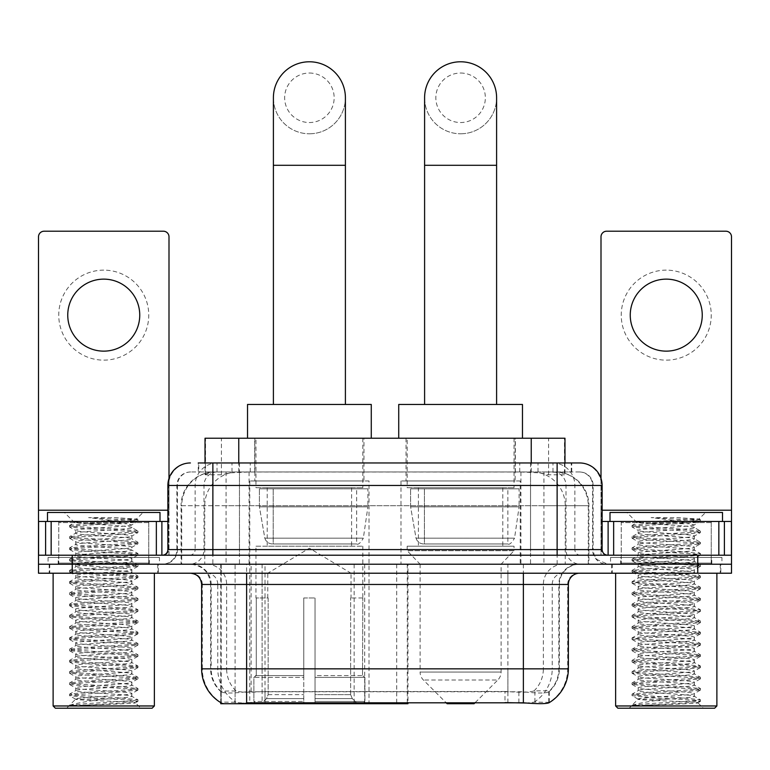 <?xml version="1.0" encoding="UTF-8"?>
<svg xmlns="http://www.w3.org/2000/svg" width="770" height="770" viewBox="0 0 770 770"><rect width="100%" height="100%" fill="white"/><g stroke="black" fill="none" stroke-linecap="round" stroke-linejoin="round"><path stroke-width="0.58" stroke-dasharray="3.85 2.89" d="M220.749 702.606L220.749 564.208L407.965 564.208L407.965 702.606M407.965 703.713L265.015 703.713L265.015 564.208M369.022 480.961L249.778 480.961L369.022 480.961L369.022 703.713L249.778 703.713L369.022 703.713M249.778 480.961L249.778 703.713M554.304 471.962L543.351 471.962L560.156 472.366C564.391 473.637 565.825 474.436 564.468 474.782L548.596 474.782L539.549 472.847L520.934 472.01L249.066 472.01L230.451 472.847L221.404 474.782L205.532 474.782L205.022 474.561L205.022 462.963M564.978 438.217L205.022 438.217M558.231 472.097A33.745 33.745 0 0 1 588.944 505.717L588.944 564.208L181.056 564.208L588.944 564.208M205.022 474.561L211.769 472.097L226.649 471.962L215.696 471.962M211.769 472.097A33.745 33.745 0 0 0 181.056 505.717L181.739 505.717L181.739 564.208M220.749 703.713L265.015 703.713M363.96 438.217L254.841 438.217L363.96 438.217L363.96 480.961L254.841 480.961L363.96 480.961M254.841 438.217L254.841 480.961M515.159 438.217L406.04 438.217L515.159 438.217L515.159 480.961L406.04 480.961L515.159 480.961M406.04 438.217L406.04 480.961M520.222 480.961L400.978 480.961L520.222 480.961L520.222 564.208L400.978 564.208L520.222 564.208M400.978 480.961L400.978 564.208M407.965 564.208L220.749 564.208M564.978 462.963L564.978 474.551L564.468 474.782L564.468 438.217M226.649 471.962L543.351 471.962M158.312 564.208L49.184 564.208L158.312 564.208L158.312 573.217L49.184 573.217L158.312 573.217M49.184 564.208L49.184 573.217M720.816 564.208L611.688 564.208L720.816 564.208L720.816 573.217L611.688 573.217L720.816 573.217M611.688 564.208L611.688 573.217M159.438 557.461L48.067 557.461L159.438 557.461L159.438 564.208L48.067 564.208L159.438 564.208M48.067 557.461L48.067 564.208M721.933 557.461L610.562 557.461L721.933 557.461L721.933 564.208L610.562 564.208L721.933 564.208M610.562 557.461L610.562 564.208M507.902 702.692L507.902 668.841L202.308 668.841A39.376 38.779 -90 0 0 220.749 702.365L221.086 691.778C224.003 693.433 232.511 693.433 246.621 691.778L523.379 691.778C537.46 693.433 545.978 693.433 548.914 691.778L548.789 690.69L533.966 690.931C529.539 692.384 520.847 692.605 507.902 691.604L504.985 691.479L504.985 702.606L262.098 702.692C249.191 703.366 240.5 703.212 236.034 702.24L221.211 702.086L221.086 702.808C224.003 703.934 232.511 703.934 246.621 702.808M523.379 691.778L523.379 668.841L559.376 668.841A30.377 30.377 0 0 1 548.914 691.778L549.251 691.113A30.377 29.915 90 0 0 558.827 668.841L558.827 584.459L559.376 584.459A20.251 20.251 0 0 1 579.627 564.208L190.373 564.208L579.627 564.208M221.086 691.778A30.377 30.377 0 0 1 210.624 668.841L210.624 584.459L568.375 584.459M523.379 573.217L190.373 573.217L523.379 573.217M620.687 564.208L711.817 564.208L620.687 564.208L620.687 557.461L711.817 557.461L620.687 557.461M711.817 564.208L711.817 557.461M58.183 564.208L149.313 564.208L58.183 564.208L58.183 557.461L149.313 557.461L58.183 557.461M149.313 564.208L149.313 557.461M697.755 573.217L38.5 573.217L38.5 564.208L731.5 564.208L731.5 573.217L697.755 573.217L697.755 564.208L731.5 564.208L731.5 555.209L601.004 555.209L601.004 236.833A5.621 5.621 0 0 1 606.625 231.212L725.879 231.212A5.621 5.621 0 0 1 731.5 236.833L731.5 510.212L601.004 510.212L601.004 521.463L602.121 521.463M568.375 668.841L567.692 668.841A39.376 38.779 90 0 1 549.251 702.365L534.9 702.086L526.17 703.039M504.985 691.479L262.098 691.604C249.182 692.605 240.49 692.384 236.034 690.931L220.749 691.123A30.377 29.915 -90 0 1 211.173 668.841L246.621 668.841L246.621 584.459L210.624 584.459C209.43 572.168 202.674 565.411 190.373 564.208M212.876 462.963L557.124 462.963M198.256 471.962L571.744 471.962L198.256 471.962L198.256 462.963L217.294 462.963A22.503 22.157 -90 0 0 195.137 485.466L195.137 549.587L167.879 549.587M579.627 471.962L190.373 471.962L579.627 471.962A13.504 13.504 0 0 1 593.121 485.466L593.121 549.587L195.137 549.587A5.621 5.544 90 0 1 189.603 555.209L607.751 555.209L189.603 555.209M167.879 485.466L593.121 485.466L176.879 485.466L177.418 485.466L177.418 549.587L176.879 549.587A14.62 14.62 0 0 1 162.249 564.208L607.751 564.208L162.249 564.208M711.249 521.463L621.246 521.463L711.249 521.463L711.249 555.209L621.246 555.209L711.249 555.209L711.249 564.208L621.246 564.208L711.249 564.208M621.246 521.463L621.246 564.208M148.754 521.463L58.751 521.463L148.754 521.463L148.754 555.209L58.751 555.209L148.754 555.209L148.754 564.208L58.751 564.208L148.754 564.208M58.751 521.463L58.751 564.208M72.245 573.217L72.245 564.208L38.5 564.208L38.5 555.209L168.996 555.209L168.996 510.212L168.996 555.209L731.5 555.209L601.004 555.209L601.004 521.463L731.5 521.463L731.5 510.212M72.245 555.209L72.245 564.208L697.755 564.208L697.755 555.209M571.744 471.962L571.744 462.963L198.766 462.963L198.766 471.962M571.744 462.963L217.294 462.963M103.748 270.135A44.997 44.997 0 0 0 58.751 315.142A44.997 44.997 0 0 0 103.748 360.139A44.997 44.997 0 0 0 148.754 315.142A44.997 44.997 0 0 0 103.748 270.135M103.748 351.139A35.998 35.998 0 0 1 67.75 315.142A35.998 35.998 0 0 1 103.748 279.135A35.998 35.998 0 0 1 139.745 315.142A35.998 35.998 0 0 1 103.748 351.139M58.751 555.209L148.754 555.209L58.751 555.209M38.5 555.209L38.5 236.833A5.621 5.621 0 0 1 44.121 231.212L163.375 231.212A5.621 5.621 0 0 1 168.996 236.833L168.996 510.212L38.5 510.212M168.996 478.44L168.996 510.212L167.879 510.212M167.879 521.463L38.5 521.463M154.375 573.217L53.12 573.217L154.375 573.217M49.752 564.208L157.754 564.208L49.752 564.208L49.752 573.217L157.754 573.217L49.752 573.217M157.754 564.208L157.754 573.217M149.871 564.208L57.625 564.208L149.871 564.208A1.126 1.126 0 0 1 148.754 563.091L58.751 563.091L148.754 563.091L148.754 522.589A1.126 1.126 0 0 1 149.871 521.463L57.625 521.463L149.871 521.463M57.625 564.208A1.126 1.126 0 0 0 58.751 563.091L58.751 522.589A1.126 1.126 0 0 0 57.625 521.463M159.996 521.463L47.499 521.463L159.996 521.463M69.781 705.282C75.085 703.405 86.413 701.364 103.748 699.16L75.624 699.16C73.121 700.421 136.742 701.614 135.424 702.731C137.512 703.607 102.41 704.492 82.188 705.282L69.781 705.282L86.644 703.607L133.383 700.796L137.84 699.718L120.861 697.986L74.122 695.175L69.666 694.088L86.644 692.355L133.383 689.545L137.965 688.611L120.861 686.734L74.122 683.924L69.666 682.846L86.644 681.113L133.383 678.293L137.965 677.359L120.861 675.482L74.122 672.672L69.666 671.594L86.644 669.862L133.383 667.051L137.965 666.108L120.861 664.231L74.122 661.42L69.666 660.342L86.644 658.61L133.383 655.799L137.965 654.856L120.861 652.989L74.122 650.169L69.531 649.235L86.644 647.358L133.383 644.548L137.965 643.614L120.861 641.737L74.122 638.927L69.531 637.984L86.644 636.107L133.383 633.296L137.965 632.363L120.861 630.486L74.122 627.675L69.531 626.732L86.644 624.855L133.383 622.044L137.965 621.111L120.861 619.234L74.122 616.424L69.531 615.48L86.644 613.613L133.383 610.793L137.965 609.859L120.861 607.982L74.122 605.172L69.531 604.238L86.644 602.361L133.383 599.551L137.965 598.608L120.861 596.731L74.122 593.92L69.531 592.987L86.644 591.11L133.383 588.299L137.965 587.356L120.861 585.489L74.122 582.669L69.531 581.735L86.644 579.858L133.383 577.048L137.965 576.114L120.861 574.237L74.122 571.427L69.531 570.483L86.644 568.606L133.383 565.796L137.965 564.862L120.861 562.986L74.122 560.175L69.531 559.232L86.644 557.365L133.383 554.544L137.965 553.611L120.861 551.734L74.122 548.923L69.531 547.98L86.644 546.113L133.383 543.293L137.965 542.359L120.861 540.482L74.122 537.672L69.531 536.738L86.644 534.861L133.383 532.051L137.965 531.107L120.861 529.231L74.122 526.42L69.531 525.487L74.517 522.609C71.918 521.348 137.907 520.164 136.55 519.038L114.258 517.623L88.598 517.623C105.307 519.49 118.128 521.521 127.06 523.716L87.799 523.716L74.517 522.609L64.372 512.464L143.124 512.464L64.372 512.464M69.666 525.342L86.644 523.61L133.383 520.799L137.965 519.856L136.511 518.942L143.124 512.464M82.188 705.282L120.861 703.145L137.84 701.412L135.385 702.827L140.872 708.217L66.624 708.217L75.624 699.16C73.901 697.283 133.595 695.406 131.872 693.529C133.595 691.662 73.901 689.776 75.624 687.908C73.901 686.032 133.595 684.155 131.872 682.278C133.595 680.41 73.901 678.524 75.624 676.657C73.901 674.78 133.595 672.903 131.872 671.036C133.595 669.159 73.901 667.282 75.624 665.405C73.901 663.538 133.595 661.651 131.872 659.784C133.595 657.907 73.901 656.03 75.624 654.154C73.901 652.286 133.595 650.4 131.872 648.533C133.595 646.656 73.901 644.779 75.624 642.902C73.901 641.035 133.595 639.158 131.872 637.281C133.595 635.414 73.901 633.527 75.624 631.66C73.901 629.783 133.595 627.906 131.872 626.029C133.595 624.162 73.901 622.275 75.624 620.408C73.901 618.531 133.595 616.654 131.872 614.778C133.595 612.91 73.901 611.024 75.624 609.157C73.901 607.289 133.595 605.403 131.872 603.536C133.595 601.659 73.901 599.782 75.624 597.905C73.901 596.038 133.595 594.151 131.872 592.284C133.595 590.407 73.901 588.53 75.624 586.653C73.901 584.786 133.595 582.9 131.872 581.032C133.595 579.156 73.901 577.279 75.624 575.411C73.901 573.534 133.595 571.658 131.872 569.781C133.595 567.913 73.901 566.027 75.624 564.16C73.901 562.283 133.595 560.406 131.872 558.529C133.595 556.662 73.901 554.775 75.624 552.908C73.901 551.031 133.595 549.154 131.872 547.278C133.595 545.41 73.901 543.524 75.624 541.657C73.901 539.789 133.595 537.903 131.872 536.035L131.872 538.846L137.84 542.215M137.84 701.412L133.383 700.325L86.644 697.514L69.531 695.637L74.122 694.704L120.861 691.893L137.965 690.016L133.383 689.083L86.644 686.263L69.531 684.395L74.122 683.452L120.861 680.641L137.965 678.765L133.383 677.831L86.644 675.021L69.531 673.144L74.122 672.2L120.861 669.39L137.965 667.513L133.383 666.579L86.644 663.769L69.531 661.892L74.122 660.949L120.861 658.138L137.965 656.261L133.383 655.328L86.644 652.517L69.531 650.64L74.122 649.707L120.861 646.887L137.965 645.019L133.383 644.076L86.644 641.266L69.531 639.389L74.122 638.455L120.861 635.645L137.965 633.768L133.383 632.825L86.644 630.014L69.531 628.137L74.122 627.203L120.861 624.393L137.965 622.516L133.383 621.582L86.644 618.762L69.531 616.895L74.122 615.952L120.861 613.141L137.84 611.409L133.383 610.331L86.644 607.52L69.531 605.644L74.122 604.7L120.861 601.89L137.965 600.013L133.383 599.079L86.644 596.269L69.666 594.536L74.122 593.458L120.861 590.638L137.965 588.761L133.383 587.828L86.644 585.017L69.531 583.14L74.122 582.207L120.861 579.387L137.965 577.519L133.383 576.576L86.644 573.765L69.531 571.889L74.122 570.955L120.861 568.144L137.965 566.268L133.383 565.324L86.644 562.514L69.531 560.637L74.122 559.703L120.861 556.893L137.965 555.016L133.383 554.082L86.644 551.262L69.531 549.395L74.122 548.452L120.861 545.641L137.84 543.909L131.872 547.278L131.872 550.098C133.595 548.221 73.901 546.344 75.624 544.467C73.901 542.6 133.595 540.713 131.872 538.846C133.595 536.969 73.901 535.092 75.624 533.215L69.666 536.594M137.84 543.909L133.383 542.831L86.644 540.02L69.531 538.143L74.122 537.2L120.861 534.39L137.84 532.657L131.872 536.035C133.595 534.159 73.901 532.282 75.624 530.405L75.624 533.215C73.901 531.348 133.595 529.462 131.872 527.594L137.84 530.963M137.84 532.657L133.383 531.579L86.644 528.769L69.666 527.036L75.624 530.405C73.901 528.538 133.595 526.651 131.872 524.784L131.872 527.594C132.998 526.314 104.932 524.957 87.799 523.716M137.84 555.16L131.872 558.529L131.872 561.34C133.595 559.472 73.901 557.596 75.624 555.719C73.901 553.851 133.595 551.965 131.872 550.098L137.84 553.466M69.666 538.288L75.778 541.83L75.624 544.467L69.666 547.845M137.84 566.412L131.872 569.781L131.872 572.591C133.595 570.724 73.901 568.837 75.624 566.97C73.901 565.093 133.595 563.216 131.872 561.34L137.84 564.718M69.666 549.53L75.778 553.081L75.624 555.719L69.666 559.087M137.84 577.654L131.872 581.032L131.872 583.843C133.595 581.976 73.901 580.089 75.624 578.222C73.901 576.345 133.595 574.468 131.872 572.591L137.84 575.97M69.666 560.781L75.778 564.333L75.624 566.97L69.666 570.339M137.84 588.906L131.872 592.284L131.872 595.095C133.595 593.218 73.901 591.341 75.624 589.474C73.901 587.597 133.595 585.72 131.872 583.843L137.84 587.221M69.666 572.033L75.778 575.585L75.624 578.222L69.666 581.591M137.84 600.157L131.872 603.536L131.872 606.346C133.595 604.469 73.901 602.592 75.624 600.716C73.901 598.848 133.595 596.962 131.872 595.095L137.84 598.463M69.666 583.285L75.778 586.836L75.624 589.474L69.666 592.842M137.84 611.409L131.872 614.778L131.872 617.598C133.595 615.721 73.901 613.844 75.624 611.967C73.901 610.1 133.595 608.213 131.872 606.346L137.84 609.715M69.666 594.536L75.778 598.078L75.624 600.716L69.666 604.094M137.84 622.66L131.872 626.029L131.872 628.84C133.595 626.972 73.901 625.096 75.624 623.219C73.901 621.351 133.595 619.465 131.872 617.598L137.84 620.966M69.666 605.788L75.778 609.33L75.624 611.967L69.666 615.346M137.84 633.912L131.872 637.281L131.872 640.091C133.595 638.224 73.901 636.338 75.624 634.47C73.901 632.594 133.595 630.717 131.872 628.84L137.84 632.218M69.666 617.03L75.778 620.582L75.624 623.219L69.666 626.587M137.84 645.154L131.872 648.533L131.872 651.343C133.595 649.476 73.901 647.589 75.624 645.722C73.901 643.845 133.595 641.968 131.872 640.091L137.84 643.47M69.666 628.282L75.778 631.833L75.624 634.47L69.666 637.839M137.84 656.406L131.872 659.784L131.872 662.595C133.595 660.718 73.901 658.841 75.624 656.974C73.901 655.097 133.595 653.22 131.872 651.343L137.84 654.721M69.666 639.533L75.778 643.085L75.624 645.722L69.666 649.091M137.84 667.657L131.872 671.036L131.872 673.846C133.595 671.969 73.901 670.093 75.624 668.216C73.901 666.348 133.595 664.462 131.872 662.595L137.84 665.963M69.666 650.785L75.778 654.336L75.624 656.974L69.666 660.342M137.84 678.909L131.872 682.278L131.872 685.098C133.595 683.221 73.901 681.344 75.624 679.467C73.901 677.6 133.595 675.713 131.872 673.846L137.84 677.215M69.666 662.036L75.778 665.578L75.624 668.216L69.666 671.594M137.84 690.161L131.872 693.529L131.872 696.34C133.595 694.473 73.901 692.596 75.624 690.719C73.901 688.852 133.595 686.965 131.872 685.098L137.84 688.467M69.666 673.288L75.778 676.83L75.624 679.467L69.666 682.846M103.748 699.16C120.832 698.217 130.207 697.283 131.872 696.34L137.84 699.718M69.666 684.53L75.778 688.082L75.624 690.719L69.666 694.088M69.666 527.036L74.122 525.958L120.861 523.138L137.84 521.406L131.718 524.957L127.06 523.716M66.624 708.217L140.872 708.217M75.624 699.16L69.666 695.782M47.499 512.464L159.996 512.464M53.12 705.965L154.375 705.965M55.373 708.217L152.123 708.217M137.84 519.721L114.258 517.623M137.84 521.406L133.383 520.327L88.598 517.623M309.396 133.787A35.998 35.998 0 0 0 345.403 97.79A35.998 35.998 0 0 1 309.396 133.787A35.998 35.998 0 0 0 345.403 97.79A35.998 35.998 0 0 0 309.396 61.783A35.998 35.998 0 0 0 273.398 97.79A35.998 35.998 0 0 0 309.396 133.787A35.998 35.998 0 0 1 273.398 97.79M309.396 73.034A24.746 24.746 0 0 1 334.151 97.79A24.746 24.746 0 0 1 309.396 122.536A24.746 24.746 0 0 1 284.65 97.79A24.746 24.746 0 0 1 309.396 73.034M273.398 404.462L345.403 404.462L273.398 404.462M267.777 597.963L267.777 573.217L351.024 573.217L309.396 548.202L267.777 573.217L351.024 573.217L351.024 597.963M350.639 694.636L350.639 597.963L350.639 694.636L352.304 698.611L357.444 703.713L315.026 703.713L362.651 703.713L315.026 703.713L315.026 701.46L364.913 701.46L315.026 701.46L315.026 677.388L364.913 677.388L315.026 677.388L315.026 675.588L363.103 675.588L315.026 675.588L315.026 703.713L362.651 703.713L364.913 701.46L364.913 677.388L362.545 675.588L362.834 597.963L362.545 675.588L364.913 677.388L364.913 701.46L362.651 703.713L357.444 703.713L352.304 698.611L350.639 694.636L315.026 694.636L315.026 703.713L315.026 597.963L315.026 694.636L350.639 694.636M303.775 597.963L315.026 597.963L303.775 597.963L303.775 675.588L256.256 675.588L303.775 675.588L303.775 597.963L303.775 694.636L303.775 597.963L315.026 597.963L315.026 675.588L315.026 597.963L303.775 597.963M268.153 597.963L268.153 694.636L266.497 698.611L261.357 703.713L303.775 703.713L303.775 694.636L303.775 703.713L256.15 703.713L303.775 703.713L303.775 701.46L303.775 703.713L256.15 703.713L253.888 701.46L303.775 701.46L253.888 701.46L253.888 677.388L303.775 677.388L303.775 701.46L303.775 677.388L253.888 677.388L255.698 675.588L303.775 675.588L303.775 677.388L303.775 675.588L255.698 675.588L256.256 675.588L256.256 597.963L256.256 675.588L253.888 677.388L253.888 701.46L256.15 703.713L261.357 703.713L266.497 698.611L268.153 694.636L268.153 597.963L255.967 597.963L268.153 597.963M255.967 546.209L362.834 546.209L255.967 546.209L255.967 597.963M362.834 546.209L362.834 597.963M267.209 487.708L351.592 487.708L267.209 487.708L267.209 546.209L351.592 546.209L267.209 546.209M351.592 487.708L351.592 546.209M255.967 438.217L362.834 438.217L255.967 438.217L255.967 487.708L362.834 487.708L255.967 487.708M362.834 438.217L362.834 487.708M371.275 438.217L247.526 438.217L371.275 438.217M247.526 404.462L371.275 404.462M362.545 597.963L350.639 597.963L362.545 597.963M367.896 488.834L259.403 488.834L367.896 488.834L367.896 506.833L259.403 506.833L259.403 488.834L259.403 506.833L264.822 538.182C266.16 542.051 268.951 543.976 273.196 543.966L356.654 543.966L273.206 543.966L273.206 488.834L273.196 543.966C268.971 543.986 266.179 542.061 264.822 538.182L259.403 506.833L367.896 506.833L363.344 538.182L264.822 538.182L363.344 538.182C360.437 543.052 358.204 544.977 356.664 543.966L356.654 488.834L273.206 488.834L356.654 488.834M460.604 133.787A35.998 35.998 0 0 0 496.602 97.79A35.998 35.998 0 0 1 460.604 133.787A35.998 35.998 0 0 0 496.602 97.79A35.998 35.998 0 0 0 460.604 61.783A35.998 35.998 0 0 0 424.597 97.79A35.998 35.998 0 0 0 460.604 133.787A35.998 35.998 0 0 1 424.597 97.79M460.604 73.034A24.746 24.746 0 0 1 485.35 97.79A24.746 24.746 0 0 1 460.604 122.536A24.746 24.746 0 0 1 435.849 97.79A24.746 24.746 0 0 1 460.604 73.034M424.597 404.462L496.602 404.462L424.597 404.462M475.206 702.606L497.805 680.006L423.394 680.006L497.805 680.006A11.252 11.252 0 0 0 501.097 672.056L420.102 672.056A11.252 11.252 0 0 0 423.394 680.006L445.994 702.606M501.097 564.208L420.102 564.208L420.102 672.056L501.097 672.056L501.097 564.208L514.033 550.714L407.166 550.714L514.033 550.714L514.033 546.209L407.166 546.209L407.166 550.714L420.102 564.208L501.097 564.208M418.408 487.708L502.791 487.708L418.408 487.708L418.408 546.209L502.791 546.209L418.408 546.209M502.791 487.708L502.791 546.209M407.166 438.217L514.033 438.217L407.166 438.217L407.166 487.708L514.033 487.708L407.166 487.708M514.033 438.217L514.033 487.708M522.474 438.217L398.725 438.217L522.474 438.217M398.725 404.462L522.474 404.462M407.166 546.209L514.033 546.209M447.101 703.713L474.099 703.713M519.096 488.834L410.603 488.834L519.096 488.834L519.096 506.833L410.603 506.833L410.603 488.834L410.603 506.833L416.021 538.182C417.359 542.051 420.16 543.976 424.405 543.966L507.853 543.966L424.405 543.966L424.405 488.834L424.405 543.966C420.17 543.986 417.378 542.061 416.021 538.182L410.603 506.833L519.096 506.833L514.543 538.182L416.021 538.182L514.543 538.182C511.636 543.052 509.403 544.977 507.863 543.966L507.853 488.834L424.405 488.834L507.853 488.834M666.252 270.135A44.997 44.997 0 0 0 621.246 315.142A44.997 44.997 0 0 0 666.252 360.139A44.997 44.997 0 0 0 711.249 315.142A44.997 44.997 0 0 0 666.252 270.135M666.252 351.139A35.998 35.998 0 0 1 630.255 315.142A35.998 35.998 0 0 1 666.252 279.135A35.998 35.998 0 0 1 702.25 315.142A35.998 35.998 0 0 1 666.252 351.139M621.246 555.209L711.249 555.209L621.246 555.209M601.004 478.44L601.004 510.212L602.121 510.212M716.88 573.217L615.625 573.217L716.88 573.217M612.246 564.208L720.248 564.208L612.246 564.208L612.246 573.217L720.248 573.217L612.246 573.217M720.248 564.208L720.248 573.217M712.375 564.208L620.129 564.208L712.375 564.208A1.126 1.126 0 0 1 711.249 563.091L621.246 563.091L711.249 563.091L711.249 522.589A1.126 1.126 0 0 1 712.375 521.463L620.129 521.463L712.375 521.463M620.129 564.208A1.126 1.126 0 0 0 621.246 563.091L621.246 522.589A1.126 1.126 0 0 0 620.129 521.463M722.501 521.463L610.004 521.463L722.501 521.463M632.285 705.282C637.589 703.405 648.908 701.364 666.252 699.16L638.128 699.16C635.625 700.421 699.247 701.614 697.928 702.731C700.017 703.607 664.914 704.492 644.683 705.282L632.285 705.282L649.139 703.607L695.878 700.796L700.334 699.718L683.356 697.986L636.617 695.175L632.16 694.088L649.139 692.355L695.878 689.545L700.469 688.611L683.356 686.734L636.617 683.924L632.16 682.846L649.139 681.113L695.878 678.293L700.469 677.359L683.356 675.482L636.617 672.672L632.16 671.594L649.139 669.862L695.878 667.051L700.469 666.108L683.356 664.231L636.617 661.42L632.16 660.342L649.139 658.61L695.878 655.799L700.469 654.856L683.356 652.989L636.617 650.169L632.16 649.091L649.139 647.358L695.878 644.548L700.469 643.614L683.356 641.737L636.617 638.927L632.035 637.984L649.139 636.107L695.878 633.296L700.469 632.363L683.356 630.486L636.617 627.675L632.035 626.732L649.139 624.855L695.878 622.044L700.469 621.111L683.356 619.234L636.617 616.424L632.035 615.48L649.139 613.613L695.878 610.793L700.469 609.859L683.356 607.982L636.617 605.172L632.035 604.238L649.139 602.361L695.878 599.551L700.469 598.608L683.356 596.731L636.617 593.92L632.035 592.987L649.139 591.11L695.878 588.299L700.469 587.356L683.356 585.489L636.617 582.669L632.035 581.735L649.139 579.858L695.878 577.048L700.469 576.114L683.356 574.237L636.617 571.427L632.035 570.483L649.139 568.606L695.878 565.796L700.469 564.862L683.356 562.986L636.617 560.175L632.035 559.232L649.139 557.365L695.878 554.544L700.469 553.611L683.356 551.734L636.617 548.923L632.035 547.98L649.139 546.113L695.878 543.293L700.469 542.359L683.356 540.482L636.617 537.672L632.035 536.738L649.139 534.861L695.878 532.051L700.469 531.107L683.356 529.231L636.617 526.42L632.035 525.487L637.021 522.609C634.422 521.348 700.411 520.164 699.044 519.038L676.763 517.623L651.102 517.623C667.811 519.49 680.632 521.521 689.564 523.716L650.303 523.716L637.021 522.609L626.876 512.464L705.628 512.464L626.876 512.464M632.16 525.342L649.139 523.61L695.878 520.799L700.469 519.856L699.006 518.942L705.628 512.464M697.88 702.827L703.376 708.217L629.129 708.217L638.128 699.16C636.405 697.283 696.099 695.406 694.376 693.529C696.099 691.662 636.405 689.776 638.128 687.908C636.405 686.032 696.099 684.155 694.376 682.278C696.099 680.41 636.405 678.524 638.128 676.657C636.405 674.78 696.099 672.903 694.376 671.036C696.099 669.159 636.405 667.282 638.128 665.405C636.405 663.538 696.099 661.651 694.376 659.784C696.099 657.907 636.405 656.03 638.128 654.154C636.405 652.286 696.099 650.4 694.376 648.533C696.099 646.656 636.405 644.779 638.128 642.902C636.405 641.035 696.099 639.158 694.376 637.281C696.099 635.414 636.405 633.527 638.128 631.66C636.405 629.783 696.099 627.906 694.376 626.029C696.099 624.162 636.405 622.275 638.128 620.408C636.405 618.531 696.099 616.654 694.376 614.778C696.099 612.91 636.405 611.024 638.128 609.157C636.405 607.289 696.099 605.403 694.376 603.536C696.099 601.659 636.405 599.782 638.128 597.905C636.405 596.038 696.099 594.151 694.376 592.284C696.099 590.407 636.405 588.53 638.128 586.653C636.405 584.786 696.099 582.9 694.376 581.032C696.099 579.156 636.405 577.279 638.128 575.411C636.405 573.534 696.099 571.658 694.376 569.781C696.099 567.913 636.405 566.027 638.128 564.16C636.405 562.283 696.099 560.406 694.376 558.529C696.099 556.662 636.405 554.775 638.128 552.908C636.405 551.031 696.099 549.154 694.376 547.278C696.099 545.41 636.405 543.524 638.128 541.657C636.405 539.789 696.099 537.903 694.376 536.035L694.376 538.846L700.334 542.215M644.683 705.282L683.356 703.145L700.469 701.268L695.878 700.325L649.139 697.514L632.035 695.637L636.617 694.704L683.356 691.893L700.469 690.016L695.878 689.083L649.139 686.263L632.035 684.395L636.617 683.452L683.356 680.641L700.469 678.765L695.878 677.831L649.139 675.021L632.035 673.144L636.617 672.2L683.356 669.39L700.469 667.513L695.878 666.579L649.139 663.769L632.035 661.892L636.617 660.949L683.356 658.138L700.469 656.261L695.878 655.328L649.139 652.517L632.035 650.64L636.617 649.707L683.356 646.887L700.469 645.019L695.878 644.076L649.139 641.266L632.035 639.389L636.617 638.455L683.356 635.645L700.469 633.768L695.878 632.825L649.139 630.014L632.035 628.137L636.617 627.203L683.356 624.393L700.469 622.516L695.878 621.582L649.139 618.762L632.035 616.895L636.617 615.952L683.356 613.141L700.469 611.264L695.878 610.331L649.139 607.52L632.035 605.644L636.617 604.7L683.356 601.89L700.469 600.013L695.878 599.079L649.139 596.269L632.035 594.392L636.617 593.458L683.356 590.638L700.469 588.761L695.878 587.828L649.139 585.017L632.035 583.14L636.617 582.207L683.356 579.387L700.469 577.519L695.878 576.576L649.139 573.765L632.035 571.889L636.617 570.955L683.356 568.144L700.469 566.268L695.878 565.324L649.139 562.514L632.035 560.637L636.617 559.703L683.356 556.893L700.469 555.016L695.878 554.082L649.139 551.262L632.035 549.395L636.617 548.452L683.356 545.641L700.334 543.909L694.376 547.278L694.376 550.098C696.099 548.221 636.405 546.344 638.128 544.467C636.405 542.6 696.099 540.713 694.376 538.846C696.099 536.969 636.405 535.092 638.128 533.215L632.16 536.594M700.334 543.909L695.878 542.831L649.139 540.02L632.035 538.143L636.617 537.2L683.356 534.39L700.334 532.657L694.376 536.035C696.099 534.159 636.405 532.282 638.128 530.405L638.128 533.215C636.405 531.348 696.099 529.462 694.376 527.594L700.334 530.963M700.334 532.657L695.878 531.579L649.139 528.769L632.16 527.036L638.128 530.405C636.405 528.538 696.099 526.651 694.376 524.784L694.376 527.594C695.503 526.314 667.426 524.957 650.303 523.716M700.334 555.16L694.376 558.529L694.376 561.34C696.099 559.472 636.405 557.596 638.128 555.719C636.405 553.851 696.099 551.965 694.376 550.098L700.334 553.466M632.16 538.288L638.282 541.83L638.128 544.467L632.16 547.845M700.334 566.412L694.376 569.781L694.376 572.591C696.099 570.724 636.405 568.837 638.128 566.97C636.405 565.093 696.099 563.216 694.376 561.34L700.334 564.718M632.16 549.53L638.282 553.081L638.128 555.719L632.16 559.087M700.334 577.654L694.376 581.032L694.376 583.843C696.099 581.976 636.405 580.089 638.128 578.222C636.405 576.345 696.099 574.468 694.376 572.591L700.334 575.97M632.16 560.781L638.282 564.333L638.128 566.97L632.16 570.339M700.334 588.906L694.376 592.284L694.376 595.095C696.099 593.218 636.405 591.341 638.128 589.474C636.405 587.597 696.099 585.72 694.376 583.843L700.334 587.221M632.16 572.033L638.282 575.585L638.128 578.222L632.16 581.591M700.334 600.157L694.376 603.536L694.376 606.346C696.099 604.469 636.405 602.592 638.128 600.716C636.405 598.848 696.099 596.962 694.376 595.095L700.334 598.463M632.16 583.285L638.282 586.836L638.128 589.474L632.16 592.842M700.334 611.409L694.376 614.778L694.376 617.598C696.099 615.721 636.405 613.844 638.128 611.967C636.405 610.1 696.099 608.213 694.376 606.346L700.334 609.715M632.16 594.536L638.282 598.078L638.128 600.716L632.16 604.094M700.334 622.66L694.376 626.029L694.376 628.84C696.099 626.972 636.405 625.096 638.128 623.219C636.405 621.351 696.099 619.465 694.376 617.598L700.334 620.966M632.16 605.788L638.282 609.33L638.128 611.967L632.16 615.346M700.334 633.912L694.376 637.281L694.376 640.091C696.099 638.224 636.405 636.338 638.128 634.47C636.405 632.594 696.099 630.717 694.376 628.84L700.334 632.218M632.16 617.03L638.282 620.582L638.128 623.219L632.16 626.587M700.334 645.154L694.376 648.533L694.376 651.343C696.099 649.476 636.405 647.589 638.128 645.722C636.405 643.845 696.099 641.968 694.376 640.091L700.334 643.47M632.16 628.282L638.282 631.833L638.128 634.47L632.16 637.839M700.334 656.406L694.376 659.784L694.376 662.595C696.099 660.718 636.405 658.841 638.128 656.974C636.405 655.097 696.099 653.22 694.376 651.343L700.334 654.721M632.16 639.533L638.282 643.085L638.128 645.722L632.16 649.091M700.334 667.657L694.376 671.036L694.376 673.846C696.099 671.969 636.405 670.093 638.128 668.216C636.405 666.348 696.099 664.462 694.376 662.595L700.334 665.963M632.16 650.785L638.282 654.336L638.128 656.974L632.16 660.342M700.334 678.909L694.376 682.278L694.376 685.098C696.099 683.221 636.405 681.344 638.128 679.467C636.405 677.6 696.099 675.713 694.376 673.846L700.334 677.215M632.16 662.036L638.282 665.578L638.128 668.216L632.16 671.594M700.334 690.161L694.376 693.529L694.376 696.34C696.099 694.473 636.405 692.596 638.128 690.719C636.405 688.852 696.099 686.965 694.376 685.098L700.334 688.467M632.16 673.288L638.282 676.83L638.128 679.467L632.16 682.846M666.252 699.16C683.327 698.217 692.702 697.283 694.376 696.34L700.334 699.718M632.16 684.53L638.282 688.082L638.128 690.719L632.16 694.088M632.16 527.036L636.617 525.958L683.356 523.138L700.334 521.406L694.222 524.957L689.564 523.716M629.129 708.217L703.376 708.217M638.128 699.16L632.16 695.782M610.004 512.464L722.501 512.464M615.625 705.965L716.88 705.965M617.877 708.217L714.627 708.217M700.334 519.721L676.763 517.623M700.334 521.406L695.878 520.327L651.102 517.623M273.196 543.966L356.664 543.966L273.196 543.966M396.714 564.208L396.714 703.713M205.532 474.782L205.532 438.217M209.844 472.366A33.745 33.235 -90 0 0 181.739 505.717L588.944 505.717L543.938 505.717L543.938 564.208M588.261 564.208L588.261 505.717A33.745 33.235 90 0 0 560.156 472.366M226.062 471.962L226.062 505.717L181.056 505.717L181.056 564.208M221.211 703.713L221.211 564.208M520.934 472.01L520.934 564.208M539.549 472.847A33.745 33.235 90 0 1 565.247 505.717L565.247 564.208M249.066 472.01L249.066 564.208M230.451 472.847A33.745 33.235 -90 0 0 204.753 505.717L204.753 564.208M543.938 471.962L543.938 505.717L226.062 505.717L226.062 564.208M235.1 703.713L235.1 564.208M354.133 564.208L354.133 702.606M251.126 691.479L251.126 564.208M238.767 472.039L238.767 462.963M221.404 474.782L221.404 438.217M254.639 472.039L254.639 438.217M515.361 472.039L515.361 438.217M548.596 474.782L548.596 438.217M531.233 472.039L531.233 462.963M364.701 564.208L364.701 702.606M407.282 564.208L407.282 702.606M533.966 702.24A39.376 38.779 90 0 0 552.215 668.841L507.902 668.841L507.902 584.459L558.827 584.459A20.251 19.943 -90 0 1 578.771 564.208M201.624 584.459L202.308 584.459L202.308 668.841L201.624 668.841M533.966 690.931A30.377 29.915 90 0 0 543.36 668.841L559.376 668.841L559.376 584.459L523.379 584.459L523.379 668.841L246.621 668.841L246.621 691.778M507.902 691.604L507.902 668.841L262.098 668.841L262.098 702.692M191.23 573.217A11.252 11.078 90 0 1 202.308 584.459L217.785 584.459L217.785 668.841A39.376 38.779 -90 0 0 236.034 702.24M578.771 573.217A11.252 11.078 -90 0 0 567.692 584.459L567.692 668.841L552.215 668.841L552.215 584.459A11.252 11.078 -90 0 1 563.293 573.217M236.034 690.931A30.377 29.915 -90 0 1 226.64 668.841L262.098 668.841L262.098 691.604M563.293 564.208A20.251 19.943 -90 0 0 543.36 584.459L543.36 668.841L507.902 668.841L507.902 573.217M206.707 564.208A20.251 19.943 90 0 1 226.64 584.459L226.64 668.841L211.173 668.841L211.173 584.459A20.251 19.943 90 0 0 191.23 564.208M206.707 573.217A11.252 11.078 90 0 1 217.785 584.459L262.098 584.459L262.098 668.841L262.098 573.217M523.379 564.208L523.379 584.459L246.621 584.459L246.621 564.208M262.098 564.208L262.098 584.459L507.902 584.459L507.902 564.208M265.015 702.606L265.015 691.479M534.9 702.086L534.9 690.69M548.789 702.086L548.789 690.69M235.1 702.086L235.1 690.69M221.211 702.086L221.211 690.69M518.874 702.606L518.874 691.479M232.001 471.962L232.001 462.963M190.373 471.962C184.492 472.231 180.324 475.042 177.86 480.393L176.879 485.466L176.879 549.587L557.124 549.587L557.124 471.962M239.46 462.963L239.46 549.587L177.418 549.587A14.62 14.399 90 0 1 163.019 564.208M557.124 564.208L557.124 549.587L593.121 549.587L594.199 555.074L597.087 559.597L607.751 564.208M530.54 462.963L530.54 485.466L602.121 485.466M602.121 549.587L601.437 549.587L601.437 485.466A22.503 22.157 90 0 0 579.281 462.963M190.719 462.963A22.503 22.157 -90 0 0 168.563 485.466L168.563 549.587A5.621 5.544 90 0 1 163.019 555.209M552.706 462.963A22.503 22.157 90 0 1 574.863 485.466L574.863 549.587L530.54 549.587L530.54 555.209M606.981 555.209A5.621 5.544 -90 0 1 601.437 549.587L574.863 549.587A5.621 5.544 -90 0 0 580.397 555.209M190.719 471.962A13.504 13.292 -90 0 0 177.418 485.466L530.54 485.466L530.54 549.587L239.46 549.587L239.46 555.209M239.46 471.962L239.46 564.208M217.294 471.962A13.504 13.292 -90 0 0 204.002 485.466L204.002 549.587A14.62 14.399 90 0 1 189.603 564.208M212.876 471.962L212.876 564.208M579.281 471.962A13.504 13.292 90 0 1 592.582 485.466L592.582 549.587A14.62 14.399 -90 0 0 606.981 564.208M552.706 471.962A13.504 13.292 90 0 1 565.998 485.466L565.998 549.587A14.62 14.399 -90 0 0 580.397 564.208M530.54 471.962L530.54 564.208M217.015 471.962L217.015 462.963M250.26 471.962L250.26 462.963M519.74 471.962L519.74 462.963M552.985 471.962L552.985 462.963M571.234 471.962L571.234 462.963M537.999 471.962L537.999 462.963M168.919 555.209L168.919 521.463M148.754 522.589L58.751 522.589L148.754 522.589M345.403 165.29L273.398 165.29M268.153 694.636L303.775 694.636L268.153 694.636M352.304 698.611L315.026 698.611L352.304 698.611M266.497 698.611L303.775 698.611L266.497 698.611M496.602 165.29L424.597 165.29M601.081 521.463L601.081 555.209M711.249 522.589L621.246 522.589L711.249 522.589M549.251 702.375L549.251 691.123M137.965 699.863L137.965 701.268M69.531 694.232L69.531 695.637M137.965 688.611L137.965 690.016M69.531 682.98L69.531 684.395M137.965 677.359L137.965 678.765M69.531 671.738L69.531 673.144M137.965 666.108L137.965 667.513M69.531 660.487L69.531 661.892M137.965 654.856L137.965 656.261M69.531 649.235L69.531 650.64M137.965 643.614L137.965 645.019M69.531 637.984L69.531 639.389M137.965 632.363L137.965 633.768M69.531 626.732L69.531 628.137M137.965 621.111L137.965 622.516M69.531 615.48L69.531 616.895M137.965 609.859L137.965 611.264M69.531 604.238L69.531 605.644M137.965 598.608L137.965 600.013M69.531 592.987L69.531 594.392M137.965 587.356L137.965 588.761M69.531 581.735L69.531 583.14M137.965 576.114L137.965 577.519M69.531 570.483L69.531 571.889M137.965 564.862L137.965 566.268M69.531 559.232L69.531 560.637M137.965 553.611L137.965 555.016M69.531 547.98L69.531 549.395M137.965 542.359L137.965 543.764M69.531 536.738L69.531 538.143M137.965 531.107L137.965 532.513M69.531 525.487L69.531 526.892M137.965 519.856L137.965 521.271M700.469 699.863L700.469 701.268M632.035 694.232L632.035 695.637M700.469 688.611L700.469 690.016M632.035 682.98L632.035 684.395M700.469 677.359L700.469 678.765M632.035 671.738L632.035 673.144M700.469 666.108L700.469 667.513M632.035 660.487L632.035 661.892M700.469 654.856L700.469 656.261M632.035 649.235L632.035 650.64M700.469 643.614L700.469 645.019M632.035 637.984L632.035 639.389M700.469 632.363L700.469 633.768M632.035 626.732L632.035 628.137M700.469 621.111L700.469 622.516M632.035 615.48L632.035 616.895M700.469 609.859L700.469 611.264M632.035 604.238L632.035 605.644M700.469 598.608L700.469 600.013M632.035 592.987L632.035 594.392M700.469 587.356L700.469 588.761M632.035 581.735L632.035 583.14M700.469 576.114L700.469 577.519M632.035 570.483L632.035 571.889M700.469 564.862L700.469 566.268M632.035 559.232L632.035 560.637M700.469 553.611L700.469 555.016M632.035 547.98L632.035 549.395M700.469 542.359L700.469 543.764M632.035 536.738L632.035 538.143M700.469 531.107L700.469 532.513M632.035 525.487L632.035 526.892M700.469 519.856L700.469 521.271M697.89 702.827L700.334 701.412"/><path stroke-width="1.16" d="M407.965 702.606L407.965 703.713L220.749 703.713L220.749 702.606M205.022 462.963L205.022 438.217L564.978 438.217L564.978 462.963M221.086 702.808A39.376 39.376 0 0 1 201.624 668.841L246.621 668.841L246.621 702.808L523.379 702.808C537.47 703.934 545.978 703.934 548.914 702.808A39.376 39.376 0 0 0 568.375 668.841L568.375 584.459A11.252 11.252 0 0 1 579.627 573.217M201.624 668.841L201.624 584.459C200.96 577.625 197.207 573.881 190.373 573.217M72.245 573.217L731.5 573.217L731.5 564.208L38.5 564.208L38.5 573.217L72.245 573.217L72.245 564.208L38.5 564.208L38.5 521.463L51.157 521.463L51.157 555.209M526.17 703.039L504.985 702.606M198.766 462.963L579.627 462.963A22.503 22.503 0 0 1 602.121 485.466L602.121 549.587C602.458 553.004 604.335 554.881 607.751 555.209M198.256 462.963L212.876 462.963L212.876 485.466L167.879 485.466L167.879 549.587A5.621 5.621 0 0 1 162.249 555.209M190.373 462.963A22.503 22.503 0 0 0 167.879 485.466M697.755 573.217L697.755 564.208L731.5 564.208L731.5 521.463L731.5 555.209L38.5 555.209M697.755 555.209L697.755 564.208L72.245 564.208L72.245 555.209M602.121 485.466L557.124 485.466L557.124 462.963L579.627 462.963M103.748 279.135A35.998 35.998 0 0 0 67.75 315.142A35.998 35.998 0 0 0 103.748 351.139A35.998 35.998 0 0 0 139.745 315.142A35.998 35.998 0 0 0 103.748 279.135M156.349 555.209L156.349 521.463L51.157 521.463M168.996 478.44L168.996 236.833A5.621 5.621 0 0 0 163.375 231.212L44.121 231.212A5.621 5.621 0 0 0 38.5 236.833L38.5 521.463M156.349 521.463L167.879 521.463M152.123 708.217L55.373 708.217L53.12 705.965L154.375 705.965L152.123 708.217M53.12 573.217L53.12 705.965M154.375 573.217L154.375 705.965M159.996 521.463L159.996 512.464L47.499 512.464L47.499 521.463M273.398 404.462L273.398 97.79A35.998 35.998 0 0 1 309.396 61.783A35.998 35.998 0 0 1 345.403 97.79A35.998 35.998 0 0 0 309.396 61.783M345.403 404.462L345.403 97.79M371.275 438.217L371.275 404.462L247.526 404.462L247.526 438.217M424.597 404.462L424.597 97.79A35.998 35.998 0 0 1 460.604 61.783A35.998 35.998 0 0 1 496.602 97.79A35.998 35.998 0 0 0 460.604 61.783M496.602 404.462L496.602 97.79M475.206 702.606L474.099 703.713L447.101 703.713L445.994 702.606M522.474 438.217L522.474 404.462L398.725 404.462L398.725 438.217M666.252 279.135A35.998 35.998 0 0 0 630.255 315.142A35.998 35.998 0 0 0 666.252 351.139A35.998 35.998 0 0 0 702.25 315.142A35.998 35.998 0 0 0 666.252 279.135M718.843 555.209L718.843 521.463L613.651 521.463L613.651 555.209M718.843 521.463L731.5 521.463L731.5 236.833A5.621 5.621 0 0 0 725.879 231.212L606.625 231.212A5.621 5.621 0 0 0 601.004 236.833L601.004 478.44M602.121 521.463L613.651 521.463M714.627 708.217L617.877 708.217L615.625 705.965L716.88 705.965L714.627 708.217M615.625 573.217L615.625 705.965M716.88 573.217L716.88 705.965M722.501 521.463L722.501 512.464L610.004 512.464L610.004 521.463M354.133 702.606L354.133 703.713M251.126 703.713L251.126 702.606M238.767 462.963L238.767 438.217M531.233 462.963L531.233 438.217M364.701 702.606L364.701 703.713M407.282 702.606L407.282 703.713M523.379 573.217L523.379 584.459L201.624 584.459M568.375 584.459L523.379 584.459L523.379 668.841L568.375 668.841M523.379 702.808L523.379 668.841L246.621 668.841L246.621 573.217M212.876 555.209L212.876 549.587L602.121 549.587M167.879 549.587L212.876 549.587L212.876 485.466L557.124 485.466L557.124 555.209M167.879 510.212L38.5 510.212M161.883 521.463L161.883 555.209M38.587 521.463L38.587 555.209M45.613 555.209L45.613 521.463M273.398 165.29L345.403 165.29M424.597 165.29L496.602 165.29M731.5 510.212L602.121 510.212M731.413 555.209L731.413 521.463M724.387 521.463L724.387 555.209M608.117 555.209L608.117 521.463"/></g></svg>
